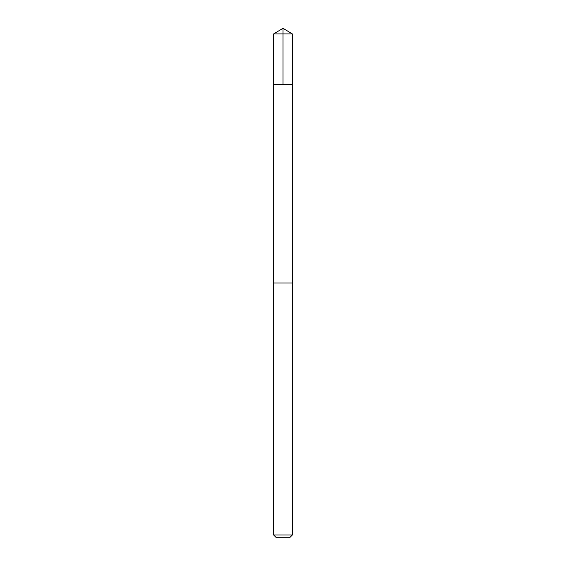 <?xml version="1.0" encoding="UTF-8"?>
<svg xmlns="http://www.w3.org/2000/svg" width="566" height="566" viewBox="0 0 566 566"><rect width="100%" height="100%" fill="white"/><g stroke="black" fill="none" stroke-linecap="round" stroke-linejoin="round"><path stroke-width="0.85" d="M273.661 84.334L292.339 84.334L292.339 33.91L273.661 33.91L273.661 84.334L292.339 84.334L292.325 283L273.675 283L273.661 84.334M281.932 283L273.661 283L273.661 535.004L292.339 535.004L292.339 283L281.932 283M292.339 535.004L289.643 537.7L276.357 537.7L273.661 535.004M283 84.334L283 28.3L273.661 33.91M283 28.3L292.339 33.91"/></g></svg>
